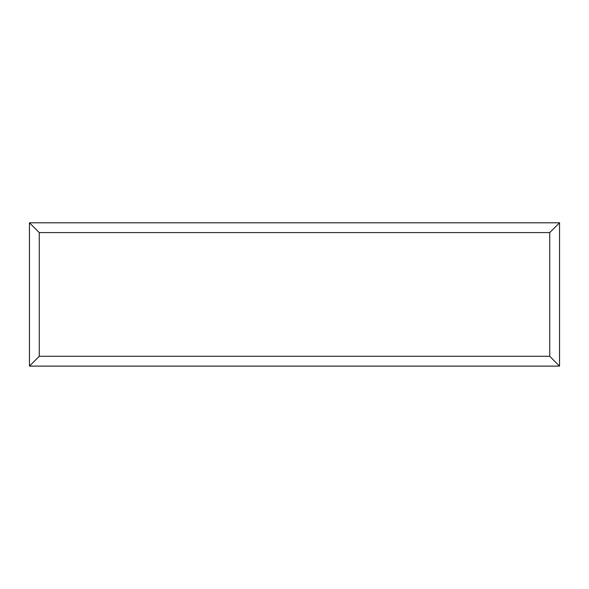 <?xml version="1.0" encoding="UTF-8"?>
<svg xmlns="http://www.w3.org/2000/svg" width="589" height="589" viewBox="0 0 589 589"><rect width="100%" height="100%" fill="white"/><g stroke="black" fill="none" stroke-linecap="round" stroke-linejoin="round"><path stroke-width="0.88" d="M559.55 366.115L29.45 366.115L29.45 222.789L559.55 222.789L559.55 366.115L549.736 356.293L549.736 232.603L559.55 222.789M29.45 366.115L39.264 356.293L549.736 356.293M549.736 232.603L39.264 232.603L29.45 222.789M446.123 366.115L142.943 366.115M39.264 232.603L39.264 356.293"/></g></svg>
